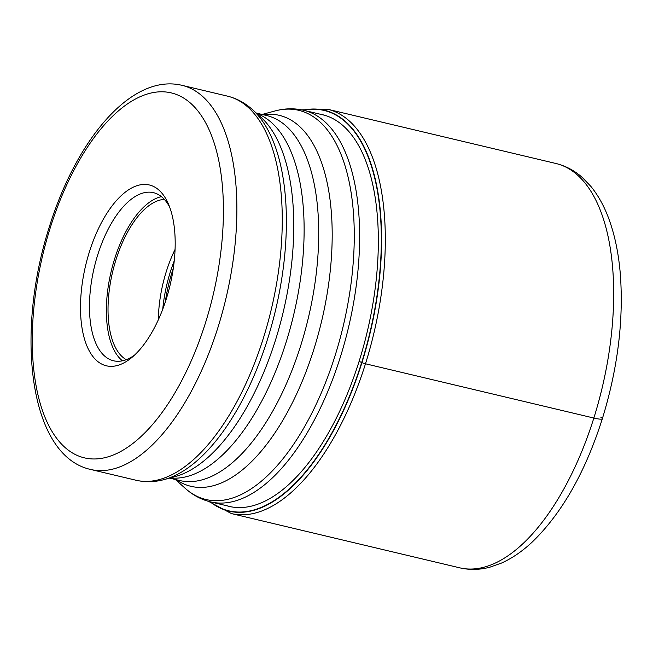 <?xml version="1.0" encoding="UTF-8"?>
<svg xmlns="http://www.w3.org/2000/svg" width="653" height="653" viewBox="0 0 653 653"><rect width="100%" height="100%" fill="white"/><g stroke="black" fill="none" stroke-linecap="round" stroke-linejoin="round"><path stroke-width="0.98" d="M210.503 501.888A205.768 95.967 -76.6 0 0 361.664 362.562L359.085 361.256M303.555 110.259A205.768 95.967 103.4 0 1 361.664 362.562L361.925 362.668A206.038 96.097 103.4 0 1 210.07 501.782M155.398 187.468A92.938 43.351 -76.6 0 0 89.363 251.952A92.938 43.351 -76.6 0 0 100.301 363.288A92.938 43.351 -76.6 0 0 131.824 357.501A92.938 43.351 -76.6 0 0 166.335 298.813A92.938 43.351 -76.6 0 0 168.335 203.826A92.938 43.351 -76.6 0 0 155.398 187.468M169.69 207.197A86.4 40.298 -76.6 0 0 159.087 195.002A86.4 40.298 -76.6 0 0 153.455 192.659A86.4 40.298 -76.6 0 0 97.705 254.939A86.4 40.298 -76.6 0 0 107.876 358.44A86.4 40.298 -76.6 0 0 113.508 360.774A86.4 40.298 -76.6 0 0 134.542 355.101M122.429 360.807A86.4 40.298 103.4 0 1 114.602 258.955A86.4 40.298 103.4 0 1 161.43 196.643M164.352 199.394A83.127 38.772 -76.6 0 0 115.956 259.78A83.127 38.772 -76.6 0 0 126.266 359.672M158.352 319.774A83.127 38.772 103.4 0 1 166.246 271.73A83.127 38.772 103.4 0 1 175.053 249.454M600.858 417.291A15.705 2.081 -162.6 0 1 593.846 418.042L365.484 363.786A3.926 0.522 -162.6 0 1 361.925 362.668A206.038 96.097 103.4 0 0 303.123 110.161M319.864 114.136A201.336 93.901 103.4 0 1 359.126 361.28A201.336 93.901 -76.6 0 1 226.811 505.765M593.846 418.042A207.809 96.922 -76.6 0 0 555.834 163.47C565.718 165.886 574.599 170.613 582.476 177.632L590.924 186.456C598.401 195.663 604.474 206.723 609.143 219.645C614.963 235.749 618.701 254.025 620.35 274.472C623.705 320.656 617.697 368.749 602.327 418.777C585.406 471.915 562.176 512.874 532.636 541.647C522.653 551.083 512.254 558.233 501.439 563.09L489.921 567.171C479.735 569.906 469.678 570.126 459.753 567.832A207.809 96.922 -76.6 0 0 593.846 418.042M555.834 163.47L327.471 109.214A207.809 96.922 103.4 0 1 365.484 363.786A207.809 96.922 103.4 0 1 231.399 513.576L459.753 567.832M324.696 115.279L303.612 110.275A201.263 93.869 103.4 0 1 340.425 356.824A201.263 93.869 103.4 0 1 340.401 356.922A201.263 93.869 103.4 0 1 210.56 501.904L231.652 506.916M175.379 479.498L185.191 488.305A200.038 93.297 -76.6 0 0 335.128 355.477A200.038 93.297 -76.6 0 0 335.16 355.387A200.038 93.297 -76.6 0 0 274.831 111.01C284.586 108.341 294.176 108.096 303.612 110.275M262.947 114.65A190.668 88.922 103.4 0 1 314.011 348.816A190.668 88.922 103.4 0 1 313.987 348.914A190.668 88.922 103.4 0 1 176.212 479.694M169.56 478.118L179.763 480.543A187.599 87.494 -76.6 0 0 300.813 345.315A187.599 87.494 -76.6 0 0 300.845 345.217A187.599 87.494 -76.6 0 0 266.497 115.499L256.294 113.075M256.784 113.516A187.599 87.494 103.4 0 1 286.259 341.748A187.599 87.494 103.4 0 1 286.226 341.846A187.599 87.494 103.4 0 1 170.204 477.939M164.368 479.522L175.184 476.592A190.668 88.922 -76.6 0 0 275.59 339.789A190.668 88.922 -76.6 0 0 275.623 339.691A190.668 88.922 -76.6 0 0 260.629 116.969L252.287 109.484A196.194 91.502 103.4 0 1 267.681 338.76A196.194 91.502 103.4 0 1 267.657 338.85A196.194 91.502 103.4 0 1 164.368 479.522C154.777 482.151 145.333 482.387 136.044 480.249A197.418 92.073 -76.6 0 0 263.404 338.025A197.418 92.073 -76.6 0 0 263.428 337.936A197.418 92.073 -76.6 0 0 227.317 96.097L181.934 85.314A197.418 92.073 103.4 0 1 218.045 327.153A197.418 92.073 103.4 0 1 218.004 327.292A197.418 92.073 103.4 0 1 90.661 469.466L136.044 480.249M50.167 228.093A187.599 87.494 103.4 0 1 50.208 227.962A187.599 87.494 103.4 0 1 183.485 97.95A187.599 87.494 103.4 0 1 205.532 322.672A187.599 87.494 103.4 0 1 205.491 322.802A187.599 87.494 103.4 0 1 72.214 452.807A187.599 87.494 103.4 0 1 50.167 228.093M162.744 309.196A85.91 40.062 103.4 0 1 170.204 272.342A85.91 40.062 103.4 0 1 170.229 272.244A85.91 40.062 103.4 0 1 174.229 260.874M173.274 268.481A86.4 40.298 -76.6 0 0 171.935 272.579A86.4 40.298 -76.6 0 0 171.902 272.676A86.4 40.298 -76.6 0 0 165.315 301.972M327.471 109.214L301.653 109.843M208.625 501.406L231.399 513.576M262.114 114.455L274.831 111.01M210.56 501.904C201.157 499.602 192.7 495.072 185.191 488.305M252.287 109.484C244.899 102.823 236.582 98.358 227.317 96.097M181.934 85.314C131.677 73.25 76.572 138.975 49.244 227.162C14.856 334.442 29.369 455.99 90.661 469.466"/></g></svg>
